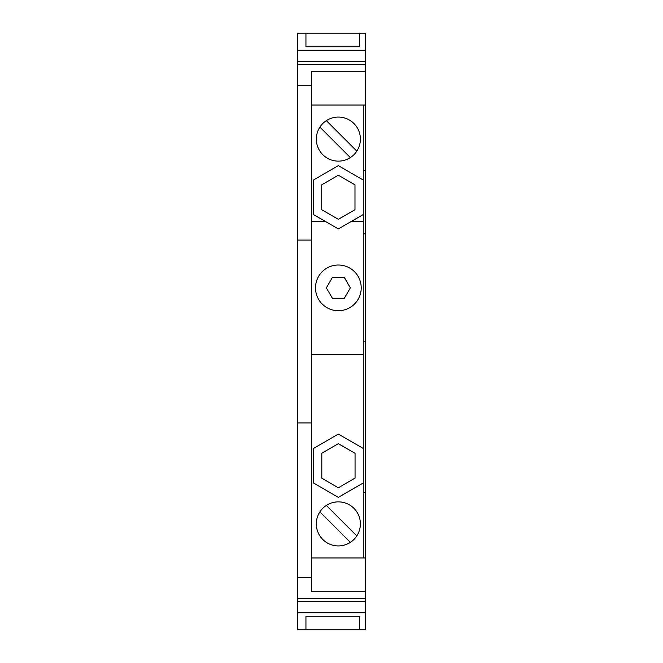 <?xml version="1.0" encoding="UTF-8"?>
<svg xmlns="http://www.w3.org/2000/svg" width="663" height="663" viewBox="0 0 663 663"><rect width="100%" height="100%" fill="white"/><g stroke="black" fill="none" stroke-linecap="round" stroke-linejoin="round"><path stroke-width="0.99" d="M359.545 46.766L359.545 33.15L365.363 33.15L365.363 50.247L297.637 50.247L297.637 33.15L359.545 33.15L359.545 46.766L305.941 46.766L305.941 33.15L305.941 46.766M365.363 61.51L297.637 61.51L297.637 85.477L311.345 85.477L311.345 71.455L365.363 71.455L365.363 50.247M365.363 71.455L365.363 598.54L297.637 598.54L297.637 629.85L359.545 629.85L359.545 616.267L305.941 616.267L305.941 629.85L305.941 616.267M359.545 616.267L359.545 629.85L365.363 629.85L365.363 598.54M297.637 85.477L297.637 598.54M297.637 61.51L297.637 50.247M365.363 64.46L297.637 64.46M311.345 105.036L365.363 105.036M311.345 85.477L311.345 591.545L365.363 591.545M297.637 240.081L311.345 240.081M326.362 287.866L332.362 277.482L344.354 277.482L350.354 287.866L344.354 298.259L332.362 298.259L326.362 287.866M363.291 557.964L363.291 105.036M363.291 448.47L338.354 434.074L313.5 448.428L313.5 483.004L338.354 497.358L363.291 482.962M319.889 511.886L350.354 542.359A22.02 22.02 0 0 1 319.889 511.886A22.02 22.02 0 0 1 357.713 513.386A22.02 22.02 0 0 1 356.818 535.895L326.353 505.421M356.818 535.895A22.02 22.02 0 0 1 350.354 542.359M363.291 354.357L311.345 354.357M355.053 478.122L338.354 487.761L321.812 478.205L321.812 453.227L338.354 443.671L355.053 453.31L355.053 478.122M311.345 557.964L365.363 557.964M363.291 492.725L365.363 492.725M363.291 341.884L365.363 341.884M363.291 233.848L365.363 233.848M363.291 170.275L365.363 170.275M363.291 180.038L338.354 165.642L313.425 180.038L313.425 214.53L338.354 228.926L363.291 214.53M354.978 209.732L338.354 219.329L321.737 209.732L321.737 184.836L338.354 175.239L354.978 184.836L354.978 209.732M365.363 601.49L297.637 601.49M365.363 612.753L297.637 612.753M297.637 577.523L311.345 577.523M311.345 422.919L297.637 422.919M356.818 151.114L326.353 120.641A22.02 22.02 0 0 1 356.818 151.114A22.02 22.02 0 0 1 319.002 149.614A22.02 22.02 0 0 1 319.889 127.105L350.354 157.579M319.889 127.105A22.02 22.02 0 0 1 326.353 120.641M311.345 221.384L325.301 221.384M351.415 221.384L363.291 221.384M361.211 287.866A22.857 22.857 0 0 0 338.354 265.018A22.857 22.857 0 0 0 315.505 287.866A22.857 22.857 0 0 0 338.354 310.723A22.857 22.857 0 0 0 361.211 287.866"/></g></svg>
